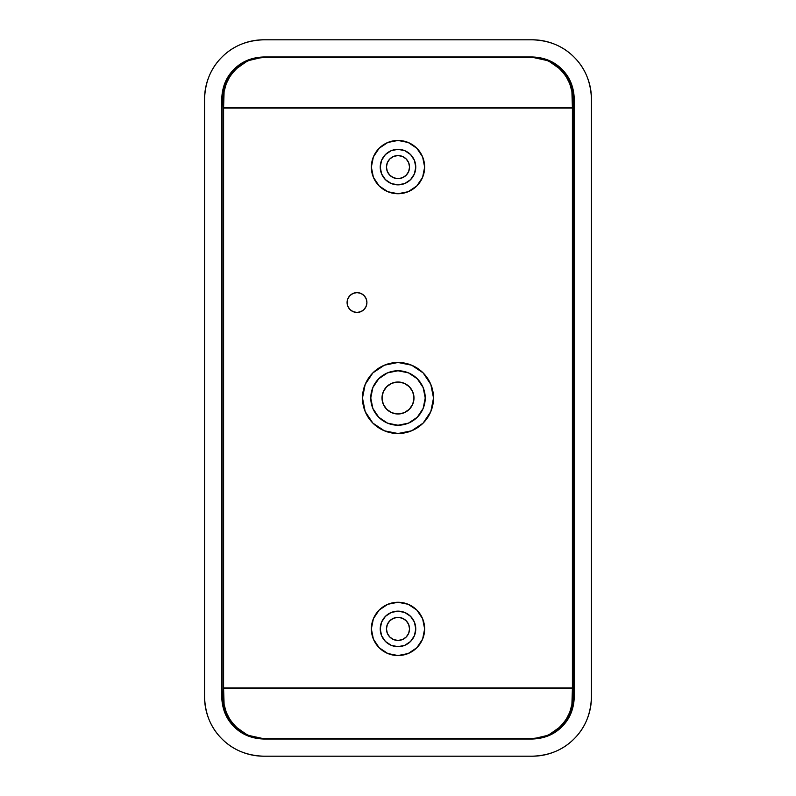 <?xml version="1.0" encoding="UTF-8"?>
<svg xmlns="http://www.w3.org/2000/svg" width="796" height="796" viewBox="0 0 796 796"><rect width="100%" height="100%" fill="white"/><g stroke="black" fill="none" stroke-linecap="round" stroke-linejoin="round"><path stroke-width="1.19" d="M366.916 302.53A9.92 9.92 0 0 1 356.996 312.45A9.92 9.92 0 0 1 347.086 302.53L347.842 306.321L349.991 309.545L353.205 311.694L356.996 312.45L360.797 311.694L364.011 309.545L366.16 306.321L366.916 302.53L366.16 298.739L364.011 295.515L360.797 293.366L356.996 292.61L353.205 293.366L349.991 295.515L347.842 298.739L347.086 302.53A9.92 9.92 0 0 1 356.996 292.61A9.92 9.92 0 0 1 366.916 302.53L366.16 298.739M370.767 398A27.233 27.233 0 0 1 398 370.767A27.233 27.233 0 0 1 425.233 398L423.164 408.418L417.253 417.253L408.418 423.164L398 425.233L387.582 423.164L378.747 417.253L372.836 408.418L370.767 398L372.836 387.582L378.747 378.747L387.582 372.836L398 370.767L408.418 372.836L417.253 378.747L423.164 387.582L425.233 398A27.233 27.233 0 0 1 398 425.233A27.233 27.233 0 0 1 370.767 398L371.284 403.313L372.836 408.418L375.354 413.134L378.747 417.253L382.866 420.646L387.582 423.164L392.687 424.716L398 425.233L403.313 424.716L408.418 423.164L413.134 420.646L417.253 417.253L420.646 413.134L423.164 408.418L424.716 403.313L425.233 398L424.716 392.687L423.164 387.582L420.646 382.866L417.253 378.747L413.134 375.354L408.418 372.836L403.313 371.284L398 370.767L392.687 371.284L387.582 372.836L382.866 375.354L378.747 378.747L375.354 382.866L372.836 387.582L371.284 392.687L370.767 398M380.239 628.91A17.761 17.761 0 0 1 398 611.139A17.761 17.761 0 0 1 415.761 628.91A17.761 17.761 0 0 1 398 646.67A17.761 17.761 0 0 1 380.239 628.91L381.592 635.706L385.443 641.467L391.204 645.317L398 646.67L404.796 645.317L410.557 641.467L414.408 635.706L415.761 628.91L414.408 622.104L410.557 616.343L404.796 612.492L398 611.139L391.204 612.492L385.443 616.343L381.592 622.104L380.239 628.91M380.239 167.09A17.761 17.761 0 0 1 398 149.33A17.761 17.761 0 0 1 415.761 167.09A17.761 17.761 0 0 1 398 184.861A17.761 17.761 0 0 1 380.239 167.09L381.592 173.896L385.443 179.657L391.204 183.508L398 184.861L404.796 183.508L410.557 179.657L414.408 173.896L415.761 167.09L414.408 160.294L410.557 154.533L404.796 150.683L398 149.33L391.204 150.683L385.443 154.533L381.592 160.294L380.239 167.09M371.354 628.91A26.646 26.646 0 0 1 398 602.264A26.646 26.646 0 0 1 424.646 628.91L424.129 623.706L422.616 618.711L420.149 614.104L416.835 610.064L412.806 606.751L408.199 604.293L403.194 602.771L398 602.264L392.806 602.771L387.801 604.293L383.194 606.751L379.165 610.064L375.851 614.104L373.384 618.711L371.871 623.706L371.354 628.91L371.871 634.104L373.384 639.098L375.851 643.705L379.165 647.745L383.194 651.058L387.801 653.516L392.806 655.038L398 655.546L403.194 655.038L408.199 653.516L412.806 651.058L416.835 647.745L420.149 643.705L422.616 639.098L424.129 634.104L424.646 628.91L422.616 618.711L416.835 610.064L408.199 604.293L398 602.264L387.801 604.293L379.165 610.064L373.384 618.711L371.354 628.91L373.384 639.098L379.165 647.745L387.801 653.516L398 655.546L408.199 653.516L416.835 647.745L422.616 639.098L424.646 628.91A26.646 26.646 0 0 1 398 655.546A26.646 26.646 0 0 1 371.354 628.91M362.478 398A35.522 35.522 0 0 1 398 362.478A35.522 35.522 0 0 1 433.522 398L432.845 391.065L430.815 384.408L427.542 378.259L423.124 372.876L417.741 368.458L411.592 365.185L404.935 363.155L398 362.478L391.065 363.155L384.408 365.185L378.259 368.458L372.876 372.876L368.458 378.259L365.185 384.408L363.155 391.065L362.478 398L363.155 404.935L365.185 411.592L368.458 417.741L372.876 423.124L378.259 427.542L384.408 430.815L391.065 432.845L398 433.522L404.935 432.845L411.592 430.815L417.741 427.542L423.124 423.124L427.542 417.741L430.815 411.592L432.845 404.935L433.522 398L430.815 384.408L423.124 372.876L411.592 365.185L398 362.478L384.408 365.185L372.876 372.876L365.185 384.408L362.478 398L365.185 411.592L372.876 423.124L384.408 430.815L398 433.522L411.592 430.815L423.124 423.124L430.815 411.592L433.522 398A35.522 35.522 0 0 1 398 433.522A35.522 35.522 0 0 1 362.478 398M371.354 167.09A26.646 26.646 0 0 1 398 140.454A26.646 26.646 0 0 1 424.646 167.09L424.129 161.896L422.616 156.902L420.149 152.295L416.835 148.255L412.806 144.942L408.199 142.484L403.194 140.962L398 140.454L392.806 140.962L387.801 142.484L383.194 144.942L379.165 148.255L375.851 152.295L373.384 156.902L371.871 161.896L371.354 167.09L371.871 172.294L373.384 177.289L375.851 181.896L379.165 185.936L383.194 189.249L387.801 191.707L392.806 193.229L398 193.736L403.194 193.229L408.199 191.707L412.806 189.249L416.835 185.936L420.149 181.896L422.616 177.289L424.129 172.294L424.646 167.09L422.616 156.902L416.835 148.255L408.199 142.484L398 140.454L387.801 142.484L379.165 148.255L373.384 156.902L371.354 167.09L373.384 177.289L379.165 185.936L387.801 191.707L398 193.736L408.199 191.707L416.835 185.936L422.616 177.289L424.646 167.09A26.646 26.646 0 0 1 398 193.736A26.646 26.646 0 0 1 371.354 167.09M223.457 99.699L222.86 100.127C220.691 79.172 242.81 55.849 263.446 57.342L263.456 57.511C243.108 56.038 221.308 79.033 223.457 99.699L223.596 107.619L572.404 107.619L571.906 91.55L569.737 83.709L566.115 76.476L561.18 70.108L555.101 64.864L548.126 60.924L540.514 58.446L532.554 57.342L263.456 57.511L255.486 58.446L247.874 60.924L240.899 64.864L234.82 70.108L229.885 76.476L226.263 83.709L224.094 91.55L223.596 107.619L572.404 107.619L572.543 99.699L573.14 100.127L574.254 99.002L571.06 82.913L561.946 69.282L548.315 60.168L532.226 56.974L263.775 56.974L247.685 60.168L234.054 69.282L224.94 82.913L221.746 99.002L221.746 696.997L224.94 713.087L234.054 726.718L247.685 735.832L263.775 739.026L532.226 739.026L548.315 735.832L561.946 726.718L571.06 713.087L574.254 696.997L574.254 99.002L574.254 696.997L573.14 695.873C575.309 716.828 553.19 740.151 532.554 738.658L532.544 738.489C552.892 739.962 574.692 716.967 572.543 696.301L573.14 695.873L573.14 100.127L572.493 91.858L570.284 83.908L566.613 76.575L561.598 70.118L548.364 60.804L532.554 57.342L263.775 56.974L532.226 56.974C544.315 57.372 554.215 61.471 561.946 69.282C569.757 77.013 573.856 86.913 574.254 99.002L573.14 100.127L572.991 108.047L572.991 687.953L573.14 695.873L574.254 696.997C573.856 709.087 569.757 718.987 561.946 726.718C554.215 734.529 544.315 738.628 532.226 739.026L263.775 739.026L264.143 738.658L263.456 738.489L532.226 739.026L548.364 735.196L561.598 725.882L566.613 719.425L570.284 712.092L572.493 704.142L573.14 695.873L572.543 696.301L572.404 688.381L223.596 688.381L224.094 704.45L226.263 712.291L229.885 719.524L234.82 725.892L240.899 731.136L247.874 735.076L255.486 737.554L263.456 738.489L532.544 738.489L540.514 737.554L548.126 735.076L555.101 731.136L561.18 725.892L566.115 719.524L569.737 712.291L571.906 704.45L572.404 688.381L572.991 687.953L223.596 687.953L223.596 108.047L572.404 108.047L572.404 687.953L572.991 687.953L223.596 688.381L223.457 696.301C221.308 716.967 243.108 739.962 263.456 738.489L264.143 738.658L263.775 739.026C251.685 738.628 241.785 734.529 234.054 726.718C226.243 718.987 222.144 709.087 221.746 696.997L221.746 99.002L222.86 100.127L223.009 108.047L223.009 687.953L222.86 695.873L221.746 696.997L222.86 695.873L223.507 704.142L225.716 712.092L229.387 719.425L234.402 725.882L247.636 735.196L263.446 738.658C242.81 740.151 220.691 716.828 222.86 695.873L223.457 696.301L222.86 695.873L223.009 687.953L572.404 687.953L572.404 108.047L572.991 108.047L223.596 108.047L223.596 688.381L223.009 687.953L223.596 687.953L223.009 687.953L223.009 108.047L223.596 107.619L223.009 108.047L223.596 107.619L223.009 108.047L222.86 100.127L221.746 99.002C222.144 86.913 226.243 77.013 234.054 69.282C241.785 61.471 251.685 57.372 263.775 56.974L247.636 60.804L234.402 70.118L229.387 76.575L225.716 83.908L223.507 91.858L222.86 100.127L223.457 99.699M409.542 167.09A11.542 11.542 0 0 1 398 178.642A11.542 11.542 0 0 1 386.458 167.09A11.542 11.542 0 0 1 398 155.548A11.542 11.542 0 0 1 409.542 167.09L408.666 171.508L406.159 175.259L402.418 177.757L398 178.642L393.582 177.757L389.841 175.259L387.334 171.508L386.458 167.09L387.334 162.673L389.841 158.931L393.582 156.424L398 155.548L402.418 156.424L406.159 158.931L408.666 162.673L409.542 167.09M409.542 628.91A11.542 11.542 0 0 1 398 640.452A11.542 11.542 0 0 1 386.458 628.91A11.542 11.542 0 0 1 398 617.358A11.542 11.542 0 0 1 409.542 628.91L408.666 633.327L406.159 637.069L402.418 639.576L398 640.452L393.582 639.576L389.841 637.069L387.334 633.327L386.458 628.91L387.334 624.492L389.841 620.741L393.582 618.243L398 617.358L402.418 618.243L406.159 620.741L408.666 624.492L409.542 628.91M413.99 398A15.99 15.99 0 0 1 398 413.99A15.99 15.99 0 0 1 382.01 398A15.99 15.99 0 0 1 398 382.01A15.99 15.99 0 0 1 413.99 398L412.766 404.119L409.303 409.303L404.119 412.766L398 413.99L391.881 412.766L386.697 409.303L383.234 404.119L382.01 398L383.234 391.881L386.697 386.697L391.881 383.234L398 382.01L404.119 383.234L409.303 386.697L412.766 391.881L413.99 398L412.766 404.119M204.572 99.002C204.572 91.142 206.074 83.59 209.079 76.346C212.084 69.093 216.363 62.685 221.905 57.133C227.457 51.591 233.865 47.312 241.118 44.307C248.362 41.302 255.914 39.8 263.775 39.8L532.226 39.8C540.086 39.8 547.638 41.302 554.882 44.307C562.135 47.312 568.543 51.591 574.095 57.133C579.637 62.685 583.916 69.093 586.921 76.346C589.926 83.59 591.428 91.142 591.428 99.002L591.428 696.997C591.428 704.858 589.926 712.41 586.921 719.654C583.916 726.907 579.637 733.315 574.095 738.867C568.543 744.409 562.135 748.688 554.882 751.693C547.638 754.698 540.086 756.2 532.226 756.2L263.775 756.2C255.914 756.2 248.362 754.698 241.118 751.693C233.865 748.688 227.457 744.409 221.905 738.867C216.363 733.315 212.084 726.907 209.079 719.654C206.074 712.41 204.572 704.858 204.572 696.997L204.572 99.002C205.139 81.978 210.91 68.018 221.905 57.133C232.79 46.138 246.75 40.367 263.775 39.8L532.226 39.8C549.25 40.367 563.21 46.138 574.095 57.133C585.09 68.018 590.861 81.978 591.428 99.002L591.428 696.997C590.861 714.022 585.09 727.982 574.095 738.867C563.21 749.862 549.25 755.633 532.226 756.2L263.775 756.2C246.75 755.633 232.79 749.862 221.905 738.867C210.91 727.982 205.139 714.022 204.572 696.997L204.572 99.002M532.554 738.658L531.857 738.489L532.554 738.658M531.857 738.489L264.143 738.658L531.857 738.489M532.554 57.342C553.19 55.849 575.309 79.172 573.14 100.127L572.543 99.699C574.692 79.033 552.892 56.038 532.544 57.511L532.554 57.342M531.857 57.342L264.143 57.511L531.857 57.342M263.446 57.342L264.143 57.511L263.446 57.342M347.842 306.321L347.086 302.53M408.666 162.673L406.159 158.931L402.418 156.424M393.582 156.424L389.841 158.931L387.334 162.673M387.334 171.508L389.841 175.259L393.582 177.757M402.418 177.757L406.159 175.259L408.666 171.508M408.666 624.492L406.159 620.741L402.418 618.243M393.582 618.243L389.841 620.741L387.334 624.492M387.334 633.327L389.841 637.069L393.582 639.576M402.418 639.576L406.159 637.069L408.666 633.327M412.766 391.881L409.303 386.697M404.119 383.234L398 382.01M391.881 383.234L386.697 386.697M383.234 391.881L382.01 398M383.234 404.119L386.697 409.303M391.881 412.766L398 413.99M404.119 412.766L409.303 409.303"/></g></svg>

